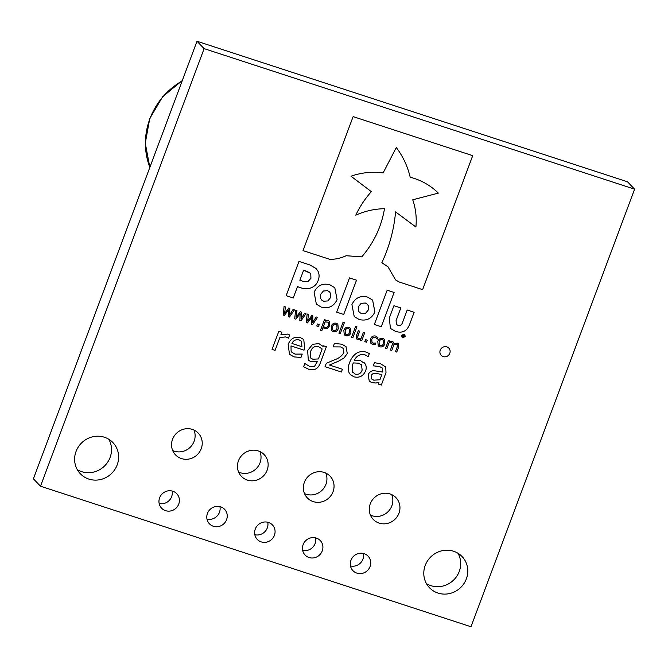 <?xml version="1.0" encoding="UTF-8"?>
<svg xmlns="http://www.w3.org/2000/svg" width="668" height="668" viewBox="0 0 668 668"><rect width="100%" height="100%" fill="white"/><g stroke="black" fill="none" stroke-linecap="round" stroke-linejoin="round"><path stroke-width="1" d="M449.798 353.297A5.244 4.977 -43.9 0 1 441.239 355.368A5.244 4.977 -43.9 0 1 440.237 350.174A5.244 4.977 -43.9 0 1 448.796 348.095A5.244 4.977 -43.9 0 1 449.798 353.297M370.072 566.531A10.488 9.953 -43.9 0 1 352.946 570.681A10.488 9.953 -43.9 0 1 350.942 560.285A10.488 9.953 -43.9 0 1 368.068 556.135A10.488 9.953 -43.9 0 1 370.072 566.531M363.425 553.48A10.488 9.953 -43.9 0 1 362.958 559.133A10.488 9.953 -43.9 0 1 350.475 565.938M322.243 550.916A10.488 9.953 -43.9 0 1 305.117 555.058A10.488 9.953 -43.9 0 1 303.113 544.67A10.488 9.953 -43.9 0 1 320.239 540.521A10.488 9.953 -43.9 0 1 322.243 550.916M315.597 537.865A10.488 9.953 -43.9 0 1 315.129 543.518A10.488 9.953 -43.9 0 1 302.646 550.323M274.414 535.302A10.488 9.953 -43.9 0 1 257.289 539.443A10.488 9.953 -43.9 0 1 255.276 529.056A10.488 9.953 -43.9 0 1 272.402 524.906A10.488 9.953 -43.9 0 1 274.414 535.302M267.768 522.251A10.488 9.953 -43.9 0 1 267.3 527.904A10.488 9.953 -43.9 0 1 254.809 534.709M226.577 519.679A10.488 9.953 -43.9 0 1 209.46 523.829A10.488 9.953 -43.9 0 1 207.447 513.433A10.488 9.953 -43.9 0 1 224.573 509.292A10.488 9.953 -43.9 0 1 226.577 519.679M219.931 506.628A10.488 9.953 -43.9 0 1 219.463 512.289A10.488 9.953 -43.9 0 1 206.98 519.094M178.748 504.064A10.488 9.953 -43.9 0 1 161.623 508.214A10.488 9.953 -43.9 0 1 159.619 497.819A10.488 9.953 -43.9 0 1 176.744 493.677A10.488 9.953 -43.9 0 1 178.748 504.064M172.102 491.013A10.488 9.953 -43.9 0 1 171.634 496.675A10.488 9.953 -43.9 0 1 159.151 503.48M398.963 513.224A15.731 14.93 -43.9 0 1 373.278 519.445A15.731 14.93 -43.9 0 1 370.264 503.856A15.731 14.93 -43.9 0 1 395.949 497.635A15.731 14.93 -43.9 0 1 398.963 513.224M391.707 494.596A15.731 14.93 -43.9 0 1 391.849 505.826A15.731 14.93 -43.9 0 1 370.414 515.086M333.056 491.706A15.731 14.93 -43.9 0 1 307.363 497.927A15.731 14.93 -43.9 0 1 304.357 482.338A15.731 14.93 -43.9 0 1 330.042 476.117A15.731 14.93 -43.9 0 1 333.056 491.706M325.792 473.078A15.731 14.93 -43.9 0 1 325.942 484.308A15.731 14.93 -43.9 0 1 304.499 493.568M201.235 448.671A15.731 14.93 -43.9 0 1 175.55 454.891A15.731 14.93 -43.9 0 1 172.536 439.302A15.731 14.93 -43.9 0 1 198.221 433.081A15.731 14.93 -43.9 0 1 201.235 448.671M193.979 430.05A15.731 14.93 -43.9 0 1 194.121 441.272A15.731 14.93 -43.9 0 1 172.678 450.533M267.142 470.188A15.731 14.93 -43.9 0 1 241.457 476.409A15.731 14.93 -43.9 0 1 238.443 460.82A15.731 14.93 -43.9 0 1 264.136 454.599A15.731 14.93 -43.9 0 1 267.142 470.188M259.885 451.568A15.731 14.93 -43.9 0 1 260.027 462.79A15.731 14.93 -43.9 0 1 238.593 472.051M466.356 578.872A22.553 21.393 -43.9 0 1 429.541 587.79A22.553 21.393 -43.9 0 1 425.224 565.437A22.553 21.393 -43.9 0 1 462.039 556.519A22.553 21.393 -43.9 0 1 466.356 578.872M458.014 553.279A22.553 21.393 -43.9 0 1 459.242 571.474A22.553 21.393 -43.9 0 1 426.46 583.632M117.192 464.878A22.553 21.393 -43.9 0 1 80.369 473.796A22.553 21.393 -43.9 0 1 76.052 451.451A22.553 21.393 -43.9 0 1 112.875 442.525A22.553 21.393 -43.9 0 1 117.192 464.878M108.842 439.285A22.553 21.393 -43.9 0 1 110.078 457.48A22.553 21.393 -43.9 0 1 77.288 469.637M40.514 486.212L33.4 478.822L197.002 41.249L627.486 181.788L634.6 189.178L470.998 626.751L40.514 486.212L204.116 48.639L634.6 189.178M364.703 332.798L361.764 340.663L360.453 340.229L360.762 339.402L357.789 339.661L356.645 338.985L356.361 335.837L358.282 330.702L359.593 331.128L357.889 335.678L357.806 338.15L357.497 337.54L358.616 338.584L361.163 338.334L363.392 332.372L364.703 332.798L361.764 340.663M348.946 327.353L350.416 328.23L350.909 332.706C349.982 335.219 348.279 336.229 345.807 335.745L344.304 334.852L343.828 330.401C344.755 327.879 346.458 326.861 348.946 327.353M336.355 323.245L337.824 324.122L338.325 328.598C337.398 331.111 335.695 332.121 333.215 331.637L331.712 330.743L331.244 326.293C332.171 323.771 333.875 322.753 336.355 323.245M319.246 324.539L318.502 326.535L316.791 325.976L317.542 323.98L319.246 324.539M326.368 346.75L320.306 362.974C318.227 368.803 314.352 370.907 308.666 369.279L303.614 366.74L304.808 363.534L309.91 366.582L314.478 366.431L317.492 361.405L311.054 361.772L308.315 360.11L307.631 350.55L312.599 344.312L318.878 343.611L323.095 346.433L323.537 345.824L326.368 346.75L320.306 362.974C318.219 368.794 314.344 370.899 308.658 369.27L303.606 366.732M364.244 362.774L365.054 363.776C366.456 366.031 366.607 368.444 365.53 371.024C363.192 376.151 359.367 378.096 354.04 376.844L350.441 374.681L349.097 372.736C347.953 369.437 348.12 366.097 349.614 362.716C350.85 358.883 353.08 355.768 356.303 353.372C359.626 351.385 363.05 351.026 366.59 352.286L369.329 353.589L368.202 356.612L365.104 354.908C360.152 353.798 356.537 355.685 354.249 360.553L360.561 360.67L365.062 363.784C366.448 366.022 366.598 368.435 365.521 371.016L365.53 371.024C363.183 376.142 359.359 378.08 354.032 376.835L350.433 374.673M304.616 313.183L305.969 313.626L301.026 320.832L299.823 320.44L300.116 313.735L295.891 319.154L294.697 318.761L295.615 310.244L296.968 310.687L296.099 317.233L300.291 311.772L301.36 312.115L301.051 318.853L304.616 313.183M382.664 368.277L379.499 366.515L373.237 365.847L374.422 362.691L380.568 363.751L385.762 367.033L385.987 372.627L381.336 385.069L378.313 384.083L379.006 382.23L376.026 383.031L371.709 382.614L369.279 381.127L368.151 374.915C369.07 372.377 370.857 370.94 373.512 370.606L382.797 372.076L382.463 368.051M395.581 279.925L399.113 281.971L422.619 289.653L472.719 155.661L353.121 116.616L303.021 250.609L329.741 259.326C335.261 259.434 340.73 258.24 346.174 255.735L361.78 256.871C373.905 242.734 381.478 226.686 384.492 208.708C374.573 208.875 364.995 211.03 355.768 215.188C359.818 206.621 365.012 198.772 371.35 191.649L351.001 176.202C361.563 172.536 372.268 171.459 383.115 172.954L396.299 147.528C402.979 156.395 407.614 166.29 410.194 177.229C421.074 180.051 430.451 185.345 438.342 193.119L412.732 199.79C415.763 208.566 416.815 217.651 415.897 227.028L395.565 211.89C394.02 229.483 389.452 246.417 381.854 262.683L388.041 266.883L395.581 279.925L399.122 281.979L422.61 289.645L472.702 155.661M437.832 192.576L438.342 193.119M310.069 265.021L298.988 261.405L286.171 295.673L293.244 297.986L297.477 286.664L300.834 287.766C304.207 289.002 307.639 289.027 311.121 287.833C314.57 286.455 316.908 284.009 318.152 280.493L318.168 280.435C319.454 277.212 319.387 274.105 317.951 271.116L316.148 268.603L310.069 265.021M390.413 328.439L395.59 331.395C402.261 333.474 406.921 331.178 409.576 324.523L414.152 312.29L407.188 310.019L402.42 322.778C401.61 325.049 400.099 325.892 397.877 325.316L396.383 324.448L396.107 320.556L400.825 307.94L393.936 305.694L389.31 318.06L390.421 328.447L395.598 331.403C402.253 333.466 406.912 331.169 409.567 324.514L414.143 312.29M382.898 338.442L384.367 339.319L384.86 343.795C383.933 346.308 382.238 347.318 379.758 346.834L378.255 345.932L377.787 341.482C378.714 338.968 380.418 337.95 382.898 338.442M289.67 334.985L288.476 338.175L285.729 336.931L279.884 337.532L275.082 350.374L272.051 349.389L278.84 331.236L281.871 332.221L280.869 334.902L287.624 334.1L289.67 334.985L288.476 338.175M374.356 324.464L381.294 326.736L394.112 292.459L387.173 290.196L374.356 324.464L381.286 326.727L394.103 292.459M359.159 319.504C366.298 321.283 371.533 318.786 374.882 312.023L372.61 300.082L367.617 297.101C360.495 295.306 355.259 297.778 351.919 304.524L354.215 316.532L359.15 319.496C366.289 321.275 371.525 318.778 374.873 312.014L374.907 311.948M336.689 312.173L343.711 314.461L356.52 280.184L349.506 277.896L336.689 312.173M321.375 307.171C328.514 308.95 333.758 306.453 337.098 299.69L334.818 287.774L329.842 284.768C322.702 282.931 317.459 285.403 314.119 292.183L316.348 304.14L321.366 307.163C328.506 308.942 333.749 306.445 337.089 299.681L334.81 287.766M375.884 343.026L375.332 344.488L372.652 344.362L370.932 343.344L370.339 342.475L370.464 339.035C371.458 336.505 373.212 335.528 375.742 336.104L377.929 337.549L377.378 339.027L375.232 337.282C373.521 336.964 372.368 337.691 371.775 339.461L372.018 342.542L373.036 343.143L375.884 343.026L375.332 344.488L372.652 344.362L370.924 343.335M390.479 350.032L391.782 350.458L393.945 344.504L396.5 344.22L397.569 345.264L396.508 344.229L393.953 344.521L391.782 350.458L390.471 350.032L392.6 343.644L391.523 342.601L389.035 342.868L386.805 348.838L385.494 348.404L388.434 340.546L389.745 340.972L389.419 341.849L392.341 341.523L393.41 342.158L394.003 343.552L397.326 343.152L398.479 343.82L398.687 346.951L396.767 352.086L395.456 351.66L397.159 347.109L397.285 344.646M392.6 343.644L392.308 343.026M293.077 309.418L294.429 309.86L289.486 317.066L288.292 316.674L288.576 309.969L284.351 315.388L283.157 314.995L284.075 306.478L285.428 306.921L284.56 313.467L288.76 308.006L289.82 308.349L289.52 315.087L293.077 309.418M316.148 316.949L317.509 317.392L312.566 324.598L311.363 324.205L311.655 317.5L307.422 322.92L306.236 322.535L307.146 314.01L308.499 314.453L307.631 320.999L311.831 315.538L312.9 315.889L312.591 322.619L316.148 316.949M342.417 369.254L341.381 372.018L325.032 366.682L326.301 363.3L335.161 359.551C339.018 358.248 341.933 355.919 343.903 352.554L343.185 348.387L340.688 346.934L333.115 346.884L334.392 343.469L341.799 344.195L346.032 346.659L347.268 353.539L344.053 357.973L338.91 360.996L329.449 365.02L342.417 369.254M304.675 348.462L304.032 350.166L291.014 345.915L291.106 351.193L291.924 352.303L295.014 354.123L302.237 354.065L300.976 357.438L294.012 356.904L289.469 354.257L288.167 344.454C290.463 338.609 294.53 336.313 300.375 337.574L303.773 339.561L304.675 348.462L304.032 350.166L291.006 345.907L291.106 351.193M328.355 320.632L329.474 321.308L329.716 325.642L327.554 328.414L324.807 328.748L322.978 327.529L321.726 330.877L320.415 330.451L324.456 319.655L325.767 320.089L325.475 320.865L328.355 320.632M323.162 327.729L321.726 330.877L320.423 330.443M344.346 322.711L340.262 333.641L338.952 333.215L343.035 322.285L344.346 322.711L340.262 333.641L338.952 333.207M356.937 326.819L352.846 337.749L351.535 337.323L355.626 326.393L356.937 326.819L352.846 337.749L351.535 337.315M367.233 340.204L366.481 342.2L364.778 341.649L365.53 339.645L367.233 340.204M404.783 334.568L405.167 336.455L404.791 334.576L404.073 334.134L401.652 335.319L402.027 337.198M405.167 336.455L403.155 337.732L402.027 337.19M197.002 41.249L204.116 48.639M288.467 338.167L285.72 336.923L279.884 337.532M279.875 337.524L275.082 350.374L272.06 349.381M281.854 332.221L280.869 334.902M354.215 316.532L359.15 319.496M374.898 311.931L372.61 300.082M367.308 304.224L365.321 303.03L361.154 303.339L358.482 306.67L358.44 310.829L359.442 312.382L361.455 313.576L365.621 313.259L368.268 310.019L368.335 305.777L367.3 304.216L365.312 303.021L361.146 303.33L358.499 306.579L358.432 310.82L359.442 312.382M336.697 312.165L343.703 314.453L356.512 280.184M316.34 304.132L321.366 307.163M320.648 298.487L321.667 300.049L323.679 301.243L327.838 300.926L330.493 297.678L330.551 293.444L329.524 291.883L327.529 290.68L323.37 290.998L320.69 294.321L320.648 298.487L321.667 300.049M329.533 291.891L327.537 290.697L323.379 291.006L320.698 294.329L320.665 298.496M377.921 337.54L377.303 339.002M376.719 338.259L375.232 337.282M375.224 337.273C373.512 336.956 372.36 337.682 371.767 339.453L372.018 342.534M384.367 339.311L384.86 343.795M384.851 343.786C383.925 346.3 382.23 347.31 379.75 346.826L378.255 345.932M379.082 341.899L379.282 345.08L380.209 345.632C381.887 345.89 383.006 345.131 383.549 343.369L383.374 340.187L382.438 339.628C380.743 339.361 379.624 340.121 379.082 341.899L379.282 345.08M383.365 340.179L382.447 339.636C380.76 339.369 379.641 340.129 379.098 341.916M398.47 343.82L398.687 346.951L396.767 352.086L395.456 351.652M392.592 343.636L391.515 342.592L389.026 342.859L386.805 348.838L385.494 348.404M389.736 340.972L389.419 341.849M393.41 342.15L394.003 343.552M396.374 324.439L396.091 320.548L400.808 307.94M286.171 295.673L293.244 297.986L297.469 286.656L300.825 287.749C304.199 288.993 307.631 289.019 311.113 287.825C314.561 286.447 316.899 284 318.143 280.485L318.16 280.426C319.446 277.203 319.379 274.097 317.943 271.108L317.951 271.116M317.943 271.108L316.139 268.594M307.021 271.35L303.623 270.248L299.865 280.259L303.422 281.428L308.14 281.337L310.946 278.297L310.762 273.972L310.119 273.12L303.614 270.239L299.874 280.268M310.119 273.12L307.029 271.358M381.862 262.683L388.041 266.883M414.753 225.809L415.897 227.028M410.185 177.22C421.065 180.043 430.442 185.337 438.333 193.11M350.992 176.185L351.001 176.202C361.555 172.528 372.26 171.442 383.106 172.945L396.299 147.528M355.76 215.179L355.768 215.188C359.81 206.604 365.004 198.763 371.341 191.641M303.021 250.6L329.741 259.326C335.244 259.426 340.722 258.232 346.166 255.719L361.78 256.871M361.764 256.854C373.896 242.726 381.47 226.677 384.484 208.7M385.127 366.239L385.753 367.024L385.987 372.627L381.336 385.069L378.313 384.075M378.99 382.221L376.026 383.031M376.017 383.023L371.709 382.614L369.27 381.127M382.655 368.26L379.491 366.507L373.245 365.847M371.233 375.725L371.65 378.973L373.788 380.184L379.933 379.741L381.879 374.539L375.408 373.245C373.437 373.12 372.043 373.946 371.233 375.725L371.65 378.973M381.871 374.531L375.416 373.253C373.445 373.128 372.051 373.955 371.241 375.733M294.421 309.852L289.486 317.066L288.292 316.665M288.568 309.96L284.351 315.388L283.157 314.995M285.42 306.913L284.56 313.467M289.812 308.349L289.52 315.087M305.952 313.618L301.026 320.832M301.017 320.824L299.823 320.431M294.697 318.761L295.891 319.154L300.116 313.735M296.951 310.678L296.099 317.233M301.351 312.115L301.051 318.853M317.492 317.384L312.566 324.598M312.557 324.59L311.363 324.197M311.647 317.492L307.422 322.92M307.414 322.911L306.236 322.527M308.491 314.444L307.631 320.999M312.891 315.88L312.591 322.619M369.32 353.581L368.202 356.612M368.193 356.603L365.104 354.908C360.144 353.789 356.528 355.668 354.24 360.545L354.249 360.553M361.872 365.162L358.716 363.175L353.33 362.924L352.687 364.452L352.203 371.558L355.109 374.088C358.532 374.865 360.879 373.521 362.156 370.055L361.455 364.661M352.687 364.452L352.211 371.575L353.071 372.853M361.881 365.171L358.724 363.183L353.339 362.933L352.696 364.461M342.4 369.245L341.381 372.018M341.373 372.009L325.032 366.682M343.185 348.387L340.68 346.926L333.115 346.876M346.032 346.659L347.268 353.539L344.053 357.973L338.901 360.987L329.449 365.02M308.307 360.102L311.054 361.772L317.492 361.405M318.344 346.542L318.352 346.55C314.528 345.899 311.973 347.552 310.662 351.51L310.745 358.04L312.774 359.234L318.419 358.933L322.151 348.946L318.344 346.542C314.519 345.882 311.956 347.544 310.653 351.502L310.745 358.04M322.143 348.938L318.352 346.55M291.098 351.184L291.916 352.295M302.228 354.057L300.976 357.438L294.012 356.904M294.004 356.896L289.461 354.249M303.773 339.561L304.666 348.454M301.443 341.248L299.222 339.954C295.974 339.152 293.536 340.321 291.933 343.444L301.928 346.709L301.443 341.248L299.231 339.962C295.982 339.16 293.553 340.329 291.941 343.452M319.237 324.531L318.502 326.535M318.486 326.527L316.799 325.976M329.474 321.3L329.716 325.642L327.554 328.414M327.545 328.406L324.807 328.748L322.97 327.52M325.75 320.081L325.475 320.865M328.372 322.193L325.074 321.926L323.379 326.435L325.04 327.47C326.727 327.738 327.854 326.986 328.406 325.216L328.372 322.193L325.065 321.918L323.387 326.443M337.824 324.114L338.325 328.598M338.309 328.589C337.382 331.103 335.687 332.113 333.207 331.629L331.712 330.735M332.547 326.71L332.739 329.892L333.666 330.443C335.344 330.693 336.463 329.934 337.014 328.172L336.831 324.999L335.895 324.431C334.209 324.164 333.09 324.924 332.547 326.71L332.739 329.892M335.895 324.431L335.912 324.448C334.217 324.172 333.098 324.932 332.555 326.719M336.831 324.999L335.912 324.448M350.408 328.23L350.909 332.706C349.974 335.211 348.27 336.221 345.799 335.737L344.296 334.843M348.487 328.547L348.496 328.556C346.801 328.28 345.682 329.04 345.139 330.827L345.331 334L346.249 334.551C347.936 334.802 349.047 334.042 349.598 332.28L349.422 329.107L348.487 328.547C346.792 328.272 345.673 329.032 345.131 330.819L345.339 334.008M349.422 329.107L348.496 328.556M361.755 340.655L360.453 340.229M360.753 339.394L357.789 339.661M357.781 339.653L356.645 338.985M359.576 331.128L357.514 337.549M367.216 340.196L366.481 342.2L364.778 341.64M405.159 336.447L403.146 337.724L402.37 337.474M403.965 334.376L404.583 334.76L403.973 334.392L401.902 335.394L402.846 337.382L404.908 336.38L403.973 334.392L401.911 335.403L402.854 337.398L402.219 336.989M403.706 336.563L402.871 336.004L402.303 336.639L403.038 334.66L403.864 334.927L404.357 335.712L403.948 337.173L402.871 336.004M404.349 335.703L403.848 334.918L404.357 335.712L403.94 336.822M402.862 335.996L402.303 336.63M403.948 336.062L404.023 336.597M404.023 335.67L403.205 335.102L402.996 335.662L404.031 335.678L403.205 335.102M403.196 335.094L402.996 335.662M182.172 80.912A70.198 66.608 136.1 0 0 149.857 167.334M149.841 167.384L145.273 143.211L149.741 118.578L162.65 96.735L182.306 80.544"/></g></svg>
